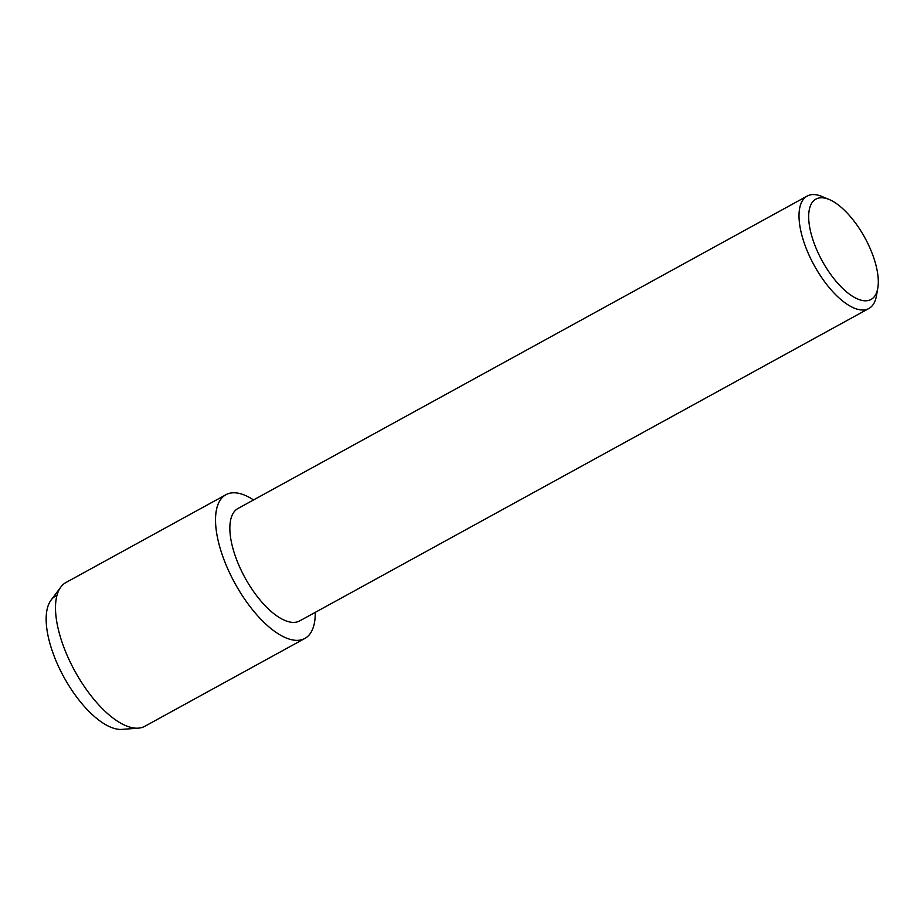 <?xml version="1.0" encoding="UTF-8"?>
<svg xmlns="http://www.w3.org/2000/svg" width="924" height="924" viewBox="0 0 924 924"><rect width="100%" height="100%" fill="white"/><g stroke="black" fill="none" stroke-linecap="round" stroke-linejoin="round"><path stroke-width="1.39" d="M304.862 638.449A81.982 34.777 -118.8 0 1 295.969 640.344A81.982 34.777 -118.8 0 0 315.257 612.369A81.982 34.777 -118.8 0 1 304.862 638.449L144.825 726.287A81.982 34.777 -118.8 0 1 138.346 728.147L122.049 729.383A75.098 31.855 -118.8 0 1 119.843 729.417A75.098 31.855 -118.8 0 1 58.87 667.244A75.098 31.855 -118.8 0 1 56.988 595.391M877.8 288.149L876.46 295.819A64.126 27.2 -118.8 0 1 868.883 308.501L299.711 620.893A64.126 27.2 -118.8 0 1 292.758 622.383A64.126 27.2 -118.8 0 1 241.314 570.57A64.126 27.2 -118.8 0 1 238.011 508.466L807.172 196.073A64.126 27.2 -118.8 0 1 814.125 194.583A64.126 27.2 -118.8 0 1 821.944 196.489L829.14 199.48A57.242 24.278 -118.8 0 1 864.783 237.607A57.242 24.278 -118.8 0 1 877.8 288.149A57.242 24.278 -118.8 0 1 864.829 300.797A57.242 24.278 -118.8 0 1 815.996 248.036A57.242 24.278 -118.8 0 1 822.164 197.782A57.242 24.278 -118.8 0 1 829.14 199.48M295.969 640.344A81.982 34.777 -118.8 0 1 226.01 564.783A81.982 34.777 -118.8 0 1 234.858 492.804A81.982 34.777 -118.8 0 1 253.557 499.93A81.982 34.777 -118.8 0 0 234.858 492.804A81.982 34.777 -118.8 0 0 225.964 494.698A81.982 34.777 -118.8 0 0 230.192 574.104A81.982 34.777 -118.8 0 0 295.969 640.344M868.883 308.501A64.126 27.2 -118.8 0 1 861.93 309.99A64.126 27.2 -118.8 0 1 810.475 258.177A64.126 27.2 -118.8 0 1 807.172 196.073M138.346 728.147A81.982 34.777 -118.8 0 1 135.932 728.181A81.982 34.777 -118.8 0 1 73.666 668.884A81.982 34.777 -118.8 0 1 60.869 587.006A81.982 34.777 -118.8 0 1 65.927 582.536L225.964 494.698M119.843 729.417A75.098 31.855 -118.8 0 1 62.797 675.097A75.098 31.855 -118.8 0 1 51.086 600.092L60.869 587.006"/></g></svg>
